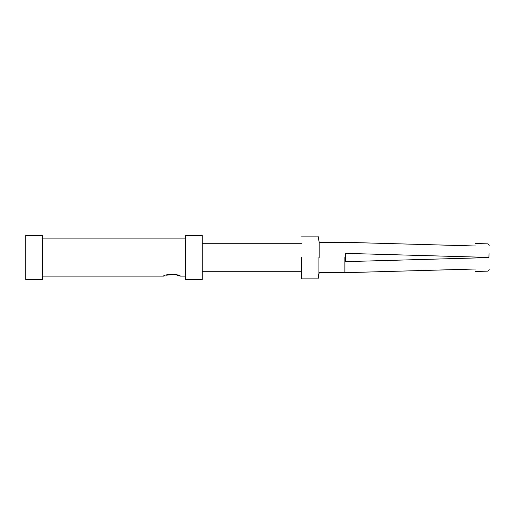 <?xml version="1.0" encoding="UTF-8"?>
<svg xmlns="http://www.w3.org/2000/svg" width="515" height="515" viewBox="0 0 515 515"><rect width="100%" height="100%" fill="white"/><g stroke="black" fill="none" stroke-linecap="round" stroke-linejoin="round"><path stroke-width="0.77" d="M25.75 279.561L25.75 235.439L42.294 235.439L42.294 279.561L25.75 279.561M165.875 275.235L174.875 274.437L180.192 276.117C180.636 274.025 163.204 274.025 163.648 276.117L42.294 276.117M185.709 257.5L185.709 235.439L202.26 235.439L202.26 279.561L185.709 279.561L185.709 257.5M301.545 257.5L301.545 278.873L301.545 257.5M318.09 257.5L318.09 278.873L318.09 257.5M319.184 257.5L319.184 242.333L319.184 257.5M346.891 261.601L345.61 261.633A51.024 51.024 0 0 0 346.331 261.614L345.61 261.633L345.552 257.5L344.889 257.5L345.552 257.5L344.889 257.5L345.552 257.5L345.61 253.367A51.024 51.024 0 0 1 346.331 253.386L345.61 253.367M346.782 253.399L485.96 257.333M474.186 256.998L476.517 257.062M483.585 257.268L478.841 257.133M487.531 257.378C488.027 239.778 488.027 239.778 487.531 257.378L488.909 257.416C489.353 241.599 489.353 241.599 488.909 257.416L489.031 253.129M346.331 253.386C346.737 238.992 346.737 238.992 346.331 253.386L346.421 253.386M348.307 261.562L474.186 258.002L347.541 261.581M488.909 257.584C489.353 273.401 489.353 273.401 488.909 257.584L487.531 257.622C488.027 275.222 488.027 275.222 487.531 257.622L475.12 257.976C475.622 275.577 475.622 275.577 475.12 257.976L346.331 261.614C346.737 276.008 346.737 276.008 346.331 261.614L346.402 261.614M483.585 257.732L478.841 257.867M476.517 257.938L474.186 258.002M487.415 257.629L485.239 257.687M475.12 257.024C475.622 239.424 475.622 239.424 475.12 257.024M344.889 257.5L344.889 272.667L344.889 257.5M185.709 238.883L42.294 238.883M185.709 276.117L180.192 276.117M301.545 271.289L202.26 271.289M301.545 243.711L202.26 243.711M301.545 278.873L318.09 278.873L319.184 272.667L346.647 272.641L475.435 269.004M301.545 236.128L318.09 236.128L319.184 242.333L346.647 242.359L475.435 245.996M475.506 243.518L487.911 243.865L489.25 245.288M475.506 271.482L487.911 271.135L489.25 269.712"/></g></svg>
